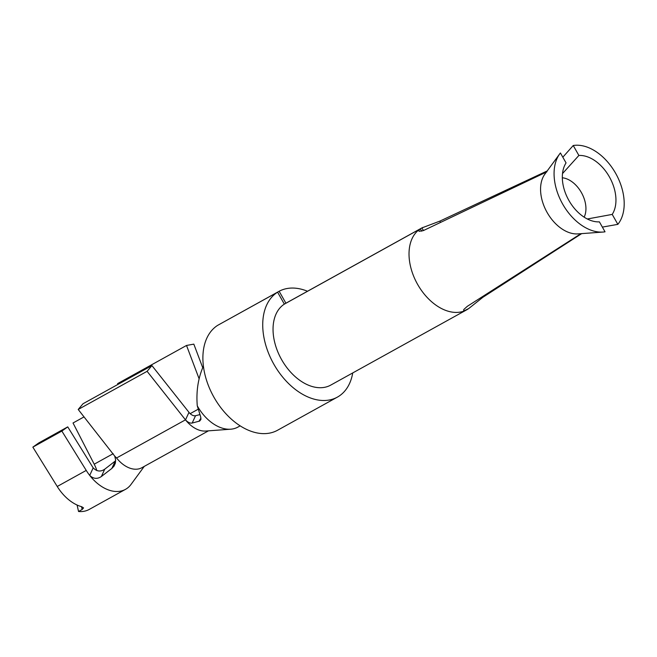 <?xml version="1.0" encoding="UTF-8"?>
<svg xmlns="http://www.w3.org/2000/svg" width="657" height="657" viewBox="0 0 657 657"><rect width="100%" height="100%" fill="white"/><g stroke="black" fill="none" stroke-linecap="round" stroke-linejoin="round"><path stroke-width="0.99" d="M337.37 397.132A60.411 39.634 61 0 1 273.977 364.446A60.411 39.634 61 0 1 277.591 292.168L217.754 325.297A60.411 39.634 61 0 0 214.141 397.575A60.411 39.634 61 0 0 277.541 430.261L337.37 397.132A60.411 39.634 61 0 0 352.727 372.93M307.509 291.256A60.411 39.634 61 0 0 279.143 291.265L219.331 324.427M560.421 152.974L566.055 162.92A35.7 23.422 61 0 0 568.888 200.442A35.7 23.422 61 0 0 599.398 221.861L605.031 231.814A46.68 30.624 61 0 1 603.019 232.052A46.68 30.624 61 0 1 562.343 203.498A46.68 30.624 61 0 1 559.723 153.878A46.68 30.624 61 0 1 560.421 152.974M279.143 291.265L285.91 303.214L421.893 227.913A46.68 30.624 -119 0 1 422.87 227.437A46.68 30.624 -119 0 1 422.977 227.388M468.08 308.987A46.68 30.624 -119 0 1 468.047 309.012A46.68 30.624 -119 0 1 467.078 309.611A46.68 30.624 -119 0 1 466.7 309.825A46.68 30.624 -119 0 1 417.795 284.703A46.68 30.624 -119 0 1 420.332 228.825L284.35 304.125A46.68 30.624 61 0 0 281.812 359.995A46.68 30.624 61 0 0 330.726 385.117L466.7 309.825M277.591 292.168L284.35 304.125M420.332 228.825L421.728 231.182M203.415 366.113C198.127 378.038 196.082 391.276 197.272 405.821A38.443 25.221 -119 0 0 230.697 429.202A38.443 25.221 -119 0 0 237.891 427.107L240.15 425.859M562.515 173.579L578.874 155.463A35.7 23.422 61 0 1 609.384 176.881A35.7 23.422 61 0 1 612.217 214.404L617.851 224.349A46.68 30.624 61 0 0 615.609 173.259A46.68 30.624 61 0 0 573.241 145.509L562.819 157.204M617.851 224.349L602.362 227.1M578.874 155.463L573.241 145.509M584.139 217.163A24.711 16.211 61 0 0 581.56 192.854A24.711 16.211 61 0 0 562.326 177.776M581.675 233.621L482.903 297.26L468.794 308.494L464.54 310.662L463.661 310.424L463.817 309.463L467.341 306.31L580.936 233.67M546.895 171.822L423.371 230.591L419.076 231.313L418.788 230.344L420.381 228.8M421.893 227.913L423.445 230.558M421.942 227.897L439.829 221.13L547.224 170.927M559.723 153.878L544.891 174.105A35.7 23.422 61 0 0 546.887 212.055A35.7 23.422 61 0 0 577.996 233.892L603.019 232.052M230.697 429.202L205.674 431.041A27.463 18.018 61 0 1 185.512 419.897C187.869 422.369 190.095 423.412 192.173 423.051L199.687 421.038L200.919 419.453L200.656 416.801L197.272 405.821M612.217 214.404L587.301 218.986M192.173 423.051L195.531 415.725C193.774 416.095 191.828 415.265 189.684 413.228L151.923 365.588L147.102 371.32L185.463 419.839L116.56 457.986A27.463 18.018 -119 0 0 141.912 467.694L208.474 430.836M188.945 412.415L185.512 419.897A27.463 18.018 -119 0 1 185.463 419.839M202.717 367.657L193.823 344.128L186.522 345.459L199.104 378.76M144.244 466.404L131.072 484.373A38.443 25.221 -119 0 1 125.479 489.358A38.443 25.221 -119 0 1 89.713 475.413C93.409 478.904 97.293 479.273 101.375 476.514L104.734 469.188L115.648 460.754M115.197 461.124L111.838 468.441L114.129 465.994L115.402 462.98L115.583 459.604L114.72 456.106L116.56 457.986M111.838 468.441L101.375 476.514M81.534 506.67L82.158 509.479L83.554 507.918L81.739 506.728A38.443 25.221 -119 0 1 57.233 486.484L86.239 470.42L61.857 431.074L67.745 426.878L92.128 466.215A27.463 18.018 61 0 0 93.187 467.841C96.751 471.545 100.603 471.997 104.734 469.188M151.923 365.588L83.028 403.743L78.208 409.467L114.72 456.106M147.102 371.32L78.208 409.467M195.531 415.725L199.827 414.624M186.522 345.459L117.619 383.614L117.923 384.419M86.239 470.42A38.443 25.221 61 0 0 89.713 475.413L93.187 467.841M82.158 509.479L78.536 511.491A38.443 25.221 61 0 0 89.221 509.438L125.479 489.358M84.063 416.875L73.026 422.993L94.214 464.195A27.463 18.018 -119 0 1 96.85 470.601M57.233 486.484L32.85 447.138L38.738 442.941L67.745 426.878M32.85 447.138L61.857 431.074M77.099 505.036L78.536 511.491M482.55 296.644L482.903 297.26M440.535 222.386L439.829 221.13M198.094 409.27L190.119 413.688M198.964 421.309L200.952 418.09M94.214 464.195L113.168 453.691"/></g></svg>
